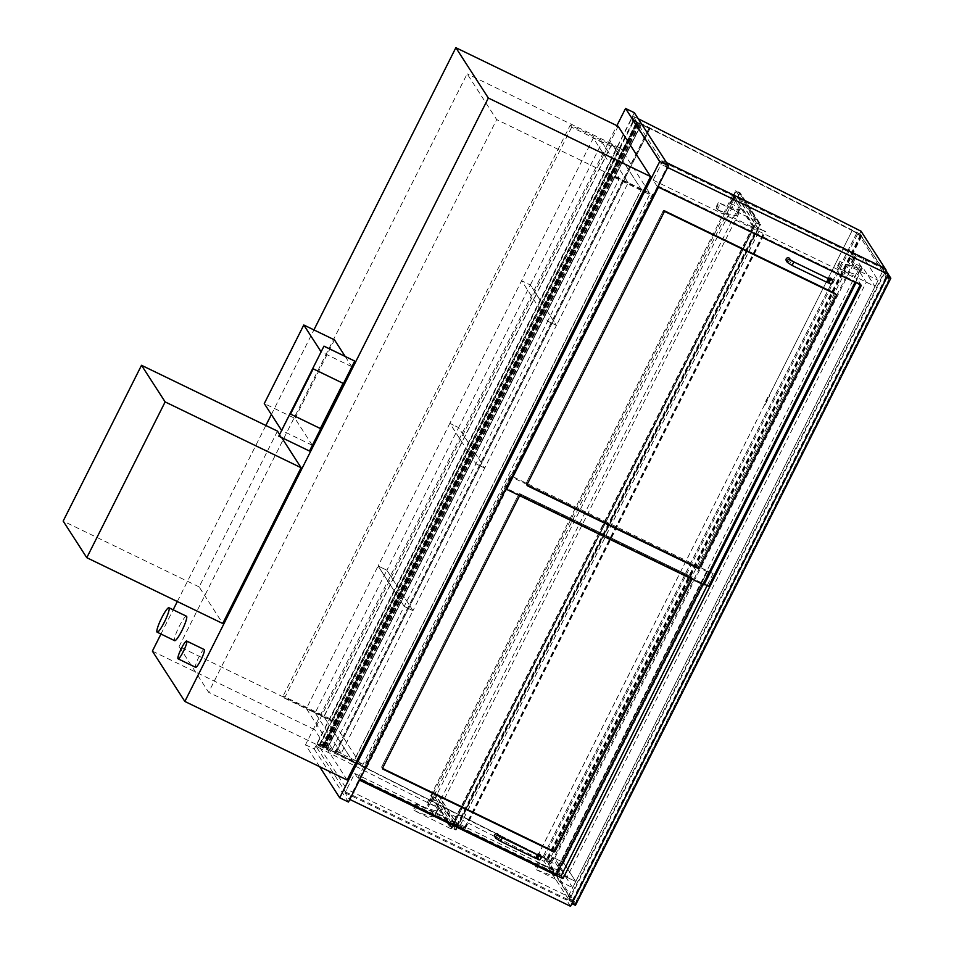 <?xml version="1.0" encoding="UTF-8"?>
<svg xmlns="http://www.w3.org/2000/svg" width="954" height="954" viewBox="0 0 954 954"><rect width="100%" height="100%" fill="white"/><g stroke="black" fill="none" stroke-linecap="round" stroke-linejoin="round"><path stroke-width="0.72" stroke-dasharray="4.77 3.58" d="M345.157 356.391L351.811 366.706L312.304 445.268L281.609 430.397M351.811 366.706L321.116 351.847M312.304 445.268L294.977 418.412L264.282 403.554M294.977 418.412L334.484 339.862M323.847 716.597L353.374 762.353L641.41 189.655L611.884 143.899L323.847 716.597L179.113 646.538L208.64 692.294L496.676 119.596L467.15 73.84L179.113 646.538M611.884 143.899L467.15 73.84M641.41 189.655L496.676 119.596M353.374 762.353L208.64 692.294M160.964 634.04L173.163 609.785M177.313 601.521L265.856 425.484M271.365 414.537L313.926 329.905M152.378 651.117L314.641 729.667L618.132 126.25M347.125 780.002L314.641 729.667M612.003 144.09L323.966 716.788L353.242 762.163L641.291 189.464L612.003 144.09L620.78 148.335L332.743 721.033L362.019 766.42L650.056 193.722L620.78 148.335M641.291 189.464L650.056 193.722M353.242 762.163L362.019 766.42M323.966 716.788L332.743 721.033M319.638 766.706L305.507 744.788L616.892 125.654M305.507 744.788L314.271 749.033L634.315 112.703M348.472 802.04L314.271 749.033M607.722 172.734L609.093 174.88L653.907 196.56L652.524 194.425L607.722 172.734L320.568 743.679L321.939 745.813L366.753 767.505L365.37 765.37L320.568 743.679M366.753 767.505L653.907 196.56M365.37 765.37L652.524 194.425M321.939 745.813L609.093 174.88M570.265 125.081L571.637 127.216L618.741 150.016L617.357 147.882L570.265 125.081L283.111 696.026L284.483 698.161L571.637 127.216M284.483 698.161L331.587 720.962L330.203 718.827L617.357 147.882M330.203 718.827L283.111 696.026M331.587 720.962L618.741 150.016M713.067 573.592L510.235 475.402L358.275 777.558L555.622 873.089L707.594 570.945L713.127 573.676L561.155 875.82L558.865 872.278L857.276 278.95L861.367 285.282M657.211 186.459L653.132 180.127L662.839 160.809L666.929 167.141L657.211 186.459L657.914 186.793M653.132 180.127L857.276 278.95M666.929 167.141L667.633 167.487M662.839 160.809L666.5 162.585M354.721 773.444L358.799 779.776L349.092 799.082L345.002 792.762L354.721 773.444L558.865 872.278M358.799 779.776L359.503 780.122M345.002 792.762L566.485 899.968L884.31 268.026M570.564 906.3L566.485 899.968M349.092 799.082L349.796 799.428M341.234 753.29L315.154 712.865L386.883 570.242L412.975 610.655L341.234 753.29L332.469 749.033L404.198 606.41L378.118 565.996L306.377 708.619L332.469 749.033M412.975 610.655L404.198 606.41L475.927 463.787L449.847 423.361L378.118 565.996L404.198 606.41L412.975 610.655L386.883 570.242L378.118 565.996L386.883 570.242L458.624 427.607L449.847 423.361L475.927 463.787L547.668 321.164L521.588 280.738L449.847 423.361L458.624 427.607L484.704 468.032L412.975 610.655M315.154 712.865L306.377 708.619M484.704 468.032L475.927 463.787L484.704 468.032L458.624 427.607L530.352 284.984L521.588 280.738L547.668 321.164L619.396 178.529L593.316 138.115L521.588 280.738L530.352 284.984L556.432 325.409L484.704 468.032M753.565 227.648L756.653 221.507L719.089 202.928A51.814 4.889 26.7 0 0 740.054 209.033A51.814 4.889 26.7 0 0 739.827 208.044L733.006 197.442L734.723 197.848L731.611 203.917L741.258 208.58L441.964 803.662L432.317 798.987L731.623 203.989L729.905 203.584L736.726 214.185A51.814 4.889 -153.3 0 1 736.965 215.175A51.814 4.889 -153.3 0 1 716.001 209.069L753.565 227.648L741.258 208.58M734.699 197.764L732.875 194.95L742.522 199.613L756.653 221.507M428.191 804.961L429.228 805.14L427.404 802.314L437.051 806.989L451.182 828.871L413.619 810.292A51.814 4.889 26.7 0 0 434.583 816.397A51.814 4.889 26.7 0 0 434.344 815.408L427.523 804.806L428.191 804.961L431.28 798.82L437.433 809.266A51.814 4.889 -153.3 0 1 437.671 810.256A51.814 4.889 -153.3 0 1 416.707 804.15L454.271 822.73L451.182 828.871M429.228 805.14L432.329 799.07L431.28 798.82M454.271 822.73L441.964 803.662M437.051 806.989L742.522 199.613M732.875 194.95L427.404 802.314M566.974 877.286L575.751 881.544L563.444 862.476L862.738 267.394L875.045 286.462L878.133 280.309L840.569 261.73A51.814 4.889 26.7 0 0 861.545 267.835A51.814 4.889 26.7 0 0 861.307 266.858L854.486 256.244L856.203 256.65L853.114 262.791L851.397 262.398L858.218 272.999A51.814 4.889 -153.3 0 1 858.457 273.989A51.814 4.889 -153.3 0 1 837.481 267.883L875.045 286.462L572.662 887.685L535.099 869.106A51.814 4.889 26.7 0 0 556.063 875.212A51.814 4.889 26.7 0 0 555.836 874.222L549.003 863.62L550.732 864.014L553.797 857.801L552.116 857.515L558.925 868.08A51.814 4.889 -153.3 0 1 559.163 869.058A51.814 4.889 -153.3 0 1 538.187 862.953L575.751 881.544L563.444 862.476L553.797 857.801L853.091 262.72L862.738 267.394L853.973 263.149L554.679 858.23L566.974 877.286L866.268 282.217L853.973 263.149M866.268 282.217L875.045 286.462L862.738 267.394L563.444 862.476L554.679 858.23M856.179 256.578L854.367 253.752L864.014 258.427L878.133 280.309M550.708 863.942L548.884 861.128L854.367 253.752M864.014 258.427L558.531 865.791L572.662 887.685M548.884 861.128L558.531 865.791M452.232 827.69L756.379 222.962L759.885 224.655L455.738 829.396L452.232 827.69L431.804 796.041L735.951 191.313L739.469 193.006L435.31 797.735L431.804 796.041L435.31 797.735L437.743 794.002L435.537 798.391L431.148 796.268L433.796 792.094L431.804 796.041L452.279 827.774L454.259 823.815L451.624 828L456 830.123L458.206 825.735L455.785 829.467L452.279 827.774M759.885 224.655L739.469 193.006L759.933 224.739L757.953 228.686L760.6 224.512L756.212 222.389L754.006 226.778L756.427 223.033L759.933 224.739M740.125 192.78L737.919 197.168L739.469 193.006L735.951 191.313L733.531 195.045L735.737 190.657L740.125 192.78L760.6 224.512M735.737 190.657L756.212 222.389M737.919 197.168L758.394 228.9L757.75 227.911L765.549 231.595L754.387 226.909L753.314 225.704L758.394 228.9L458.206 825.735L457.574 824.745L757.75 227.911M737.478 196.953L757.953 228.686M733.972 195.26L754.447 226.98M733.531 195.045L754.006 226.778L453.83 823.612L458.206 825.735L437.743 794.002M437.302 793.788L457.777 825.52M433.796 792.094L454.259 823.815M433.354 791.88L453.83 823.612L453.138 822.539L753.314 225.704M431.148 796.268L451.624 828M435.537 798.391L456 830.123M457.574 824.745L465.373 828.43L457.085 824.447L757.261 227.612M457.085 824.447L457.729 825.437L757.905 228.602M460.055 825.782L760.231 228.948M460.007 825.711L760.183 228.877M457.729 825.437L453.579 822.753L753.755 225.919M454.211 823.743L754.387 226.909M638.202 118.725L633.134 116.328L662.398 161.691L661.074 164.327L631.822 118.988L633.217 119.512L859.733 233.849L884.74 272.594L661.074 164.327M662.398 161.691L885.336 269.612M885.849 270.399L884.74 272.594M861.057 231.214L859.733 233.849M631.81 118.964L633.146 116.352L631.822 118.988M345.443 791.88L569.109 900.159L544.114 861.402L317.587 747.065L316.191 746.541L345.443 791.88L346.767 789.244L317.515 743.905L318.91 744.43L545.438 858.767L570.444 897.523L346.767 789.244M569.109 900.159L570.444 897.523M544.114 861.402L545.438 858.767M327.15 748.389L336.166 752.551L319.673 744.585L335.951 752.837L649.817 128.802L641.005 124.354L650.02 128.516L633.539 120.538L649.817 128.802L335.951 752.837L327.15 748.389L641.005 124.354M325.517 747.686L639.371 123.65M325.529 747.662L639.383 123.615M323.215 746.493L637.069 122.458M323.621 746.588L637.487 122.553L323.644 746.577M325.541 747.566L639.407 123.519M325.803 747.197L639.669 123.161M325.863 747.125L639.717 123.078M650.02 128.504L336.154 752.563M327.353 748.115L641.207 124.068M636.878 122.005L637.475 122.219A6.761 0.644 26.7 0 0 631.405 119.119L633.289 122.052L637.463 124.068L636.342 122.327L637.952 122.971L633.325 120.431L636.878 122.005L323.024 746.052L323.609 746.266A6.761 0.644 26.7 0 0 317.539 743.166L319.435 746.1L323.597 748.115L322.476 746.374L324.098 747.018L319.459 744.478L323.024 746.052M323.597 748.115L637.463 124.068M322.476 746.374L636.342 122.327M324.098 747.018L637.952 122.971M323.287 746.565L637.153 122.529M323.609 746.266L637.475 122.219M317.539 743.166L631.405 119.119M319.435 746.1L633.289 122.052M542.969 856.978L327.389 748.473L542.969 856.978L856.835 232.931L641.422 124.199L327.556 748.246M641.422 124.199L856.835 232.931M856.668 233.158L542.802 857.205M641.255 124.425L327.389 748.473M691.101 577.695L554.155 850.002A0.99 0.966 -32.8 0 1 552.831 850.455L382.232 767.875A0.99 0.966 -32.8 0 1 381.791 766.563L518.749 494.267A0.99 0.966 -32.8 0 1 520.073 493.814L690.672 576.395A0.99 0.966 -32.8 0 1 691.101 577.695L691.972 579.102M518.749 494.267L519.632 495.639A0.99 0.966 -32.8 0 1 520.956 495.186L691.555 577.766A0.99 0.966 -32.8 0 1 691.996 579.066M510.235 475.402L511.117 476.785L359.157 778.929L359.92 779.299M556.874 873.745L555.622 873.089L707.594 570.945L708.476 572.317L511.117 476.785M702.502 584.194L708.476 572.317M561.107 875.748L555.622 873.089L556.516 874.46M358.275 777.558L359.157 778.929M663.161 210.87A0.99 0.966 -32.8 0 1 664.485 210.417L835.084 292.997A0.99 0.966 -32.8 0 1 835.525 294.309L698.566 566.604A0.99 0.966 -32.8 0 1 697.243 567.058L526.644 484.477A0.99 0.966 -32.8 0 1 526.203 483.177L663.161 210.87L664.044 212.241M657.735 185.875L505.775 488.019L703.134 583.55L855.094 281.406L657.735 185.875L658.522 187.091M704.374 584.206L703.134 583.55L855.094 281.406L855.881 282.623M860.58 284.065L855.094 281.406L860.58 284.065L708.607 586.209L703.134 583.55L704.016 584.921M554.202 850.074A0.99 0.966 -32.8 0 1 552.879 850.527L382.28 767.946A0.99 0.966 -32.8 0 1 381.838 766.646L518.797 494.339A0.99 0.966 -32.8 0 1 520.121 493.886L690.72 576.466A0.99 0.966 -32.8 0 1 691.149 577.778L554.202 850.074L554.989 851.302L554.155 850.002M691.9 579.066L691.936 578.995A0.99 0.966 147.2 0 0 691.507 577.695L520.908 495.102A0.99 0.966 147.2 0 0 519.584 495.555L382.626 767.863A0.99 0.966 147.2 0 0 382.709 768.864M698.614 566.688A0.99 0.966 -32.8 0 1 697.291 567.141L526.691 484.549A0.99 0.966 -32.8 0 1 526.262 483.249L663.209 210.941A0.99 0.966 -32.8 0 1 664.533 210.488L835.132 293.081A0.99 0.966 -32.8 0 1 835.573 294.381L698.614 566.688L699.401 567.904L698.566 566.604M836.336 294.679A0.99 0.966 147.2 0 0 835.919 294.297L665.32 211.716A0.99 0.966 147.2 0 0 663.996 212.17L527.049 484.477A0.99 0.966 147.2 0 0 527.121 485.467M713.127 573.676L707.152 585.553M707.641 571.017L555.669 873.172M860.305 284.769L860.627 284.137M703.181 583.633L855.142 281.478M498.107 834.5A1.98 1.944 -32.8 0 1 497.511 837.195A1.98 1.944 -32.8 0 1 494.792 836.634M537.126 854.641A1.98 1.944 147.2 0 0 539.606 857.574A1.98 1.944 147.2 0 0 540.214 854.879M789.638 258.617A1.98 1.944 -32.8 0 1 789.03 261.313A1.98 1.944 -32.8 0 1 786.323 260.752M828.644 278.747A1.98 1.944 147.2 0 0 831.137 281.692A1.98 1.944 147.2 0 0 831.733 278.997M281.633 437.564L279.594 434.392M277.471 431.113L199.124 586.901L222.735 623.511M199.124 586.901L63.167 521.087M186.495 616.248A13.571 2.147 -64.2 0 0 178.66 627.529A13.571 2.147 -64.2 0 0 174.665 640.671M204.228 649.555A9.874 1.562 -64.2 0 0 198.515 657.759A9.874 1.562 -64.2 0 0 195.618 667.311M569.812 898.966L572.4 902.973L887.148 277.173L884.561 273.166L569.812 898.966L572.448 900.242L575.035 904.249L572.4 902.973M575.035 904.249L889.772 278.449L887.148 277.173M889.772 278.449L887.196 274.442L884.561 273.166M572.448 900.242L887.196 274.442M568.822 899.312L884.227 272.2L886.886 276.314L571.482 903.426L568.822 899.312L572.77 901.22L888.377 274.406M575.429 905.334L572.77 901.22M884.227 272.2L888.174 274.108M860.556 234.744L546.702 858.779L544.066 857.503L857.932 233.468L860.556 234.744L889.104 278.973L886.469 277.697L572.615 901.745L575.238 903.021L889.104 278.973M857.932 233.468L886.469 277.697M546.702 858.779L575.238 903.021M544.066 857.503L572.615 901.745M766.014 401.825L768.22 397.436M765.239 404.532L769.651 395.743M767.791 397.222L765.585 401.61M764.798 404.305L538.342 854.557L547.882 860.15L547.143 859.005L538.342 854.557M852.244 230.594L861.748 236.103L861.009 234.958L852.196 230.51L538.39 854.641M852.196 230.51L769.21 395.528M861.748 236.103L547.882 860.15M861.307 235.888L547.441 859.936M861.009 234.958L547.143 859.005M860.615 234.815L546.749 858.862M602.081 142.361L628.173 182.786L556.432 325.409L547.668 321.164L556.432 325.409L530.352 284.984L602.081 142.361L593.316 138.115M278.735 436.109L309.43 450.968L354.685 361.006M290.481 414.012L320.305 428.453L343.035 383.246M628.173 182.786L619.396 178.529M730.573 203.739L733.662 197.597M729.917 203.631L733.006 197.49M736.726 214.185L739.827 208.044M716.001 209.069L719.089 202.928M717.158 210.035L720.246 203.882M430.624 798.713L427.535 804.854M437.433 809.266L434.344 815.408M416.707 804.15L413.619 810.292M417.864 805.104L414.775 811.258M852.053 262.553L855.142 256.399M851.409 262.445L854.498 256.292L851.397 262.398M858.218 272.999L861.307 266.858M837.481 267.883L840.569 261.73M838.638 268.837L841.738 262.696M552.76 857.622L549.671 863.775M552.116 857.515L549.015 863.668M558.925 868.08L555.836 874.222M538.187 862.953L535.099 869.106M539.344 863.919L536.255 870.06M464.538 828.06L764.714 231.226M464.443 827.905L764.619 231.071M464.395 827.833L764.571 230.999M464.586 828.132L764.762 231.297M634.541 116.877L633.217 119.512M316.191 746.541L317.515 743.905L316.191 746.517M317.587 747.065L318.91 744.43M335.033 752.479L648.899 128.432M326.196 748.031L640.062 123.996M324.92 746.755L638.786 122.708M324.98 746.684L638.834 122.637M335.426 752.074L649.292 128.039M690.672 576.395L691.555 577.766M520.073 493.814L520.956 495.186M381.791 766.563L382.685 767.946M664.485 210.417L665.367 211.788M526.203 483.177L527.097 484.549M835.084 292.997L835.966 294.381M691.936 578.995L691.149 577.778M691.507 577.695L690.72 576.466M520.908 495.102L520.121 493.886M519.584 495.555L518.797 494.339M382.626 767.863L381.838 766.646M835.919 294.297L835.132 293.081M665.32 211.716L664.533 210.488M663.996 212.17L663.209 210.941M527.049 484.477L526.262 483.249M499.014 835.942A1.98 1.944 -32.8 0 1 497.63 839.186A1.98 1.944 -32.8 0 1 495.877 838.316M502.293 837.779L500.576 841.333M537.388 854.76L535.659 858.314M539.499 855.678A1.98 1.944 147.2 0 0 537.984 858.695A1.98 1.944 147.2 0 0 540.691 859.256A1.98 1.944 147.2 0 0 541.3 856.561M790.592 260.096L790.723 260.287A1.98 1.944 -32.8 0 1 789.161 263.304A1.98 1.944 -32.8 0 1 787.396 262.433M793.823 261.897L792.106 265.45M828.907 278.878L827.19 282.432M831.029 279.796A1.98 1.944 147.2 0 0 829.503 282.813A1.98 1.944 147.2 0 0 832.21 283.374A1.98 1.944 147.2 0 0 832.818 280.667M734.723 197.848L731.623 203.989M733.006 197.442L729.905 203.584M740.054 209.033L736.965 215.175M718.29 202.689L715.202 208.843M432.329 799.07L429.24 805.212M430.612 798.665L427.523 804.806M437.671 810.256L434.583 816.397M415.908 803.912L412.82 810.065M856.203 256.65L853.114 262.791M861.545 267.835L858.457 273.989M839.77 261.503L836.682 267.645M553.821 857.873L550.732 864.014M552.104 857.479L549.003 863.62M559.163 869.058L556.063 875.212M537.388 862.726L534.3 868.867M464.932 828.203L765.108 231.369M465.373 828.43L765.549 231.595M319.673 744.585L633.539 120.538M324.503 746.493L638.369 122.458M319.459 744.478L633.325 120.431M691.054 576.741L691.948 578.112M381.838 767.529L382.733 768.9M526.25 484.131L527.145 485.503M835.477 293.343L836.36 294.714M691.889 578.029L691.101 576.812M382.673 768.829L381.886 767.6M836.312 294.643L835.525 293.427M527.097 485.431L526.31 484.215M536.899 857.014L537.984 858.695M828.418 281.132L829.503 282.813"/><path stroke-width="1.43" d="M281.609 430.397L321.116 351.847L303.789 325.004L264.282 403.554L281.609 430.397M345.157 356.391L334.484 339.862L303.789 325.004M313.926 329.905L455.857 47.7L488.341 98.035L650.604 176.585L347.125 780.002L184.849 701.452L152.378 651.117L160.964 634.04M455.857 47.7L618.132 126.25L650.604 176.585M173.163 609.785L177.313 601.521M265.856 425.484L271.365 414.537M488.341 98.035L184.849 701.452M616.892 125.654L625.55 108.458L659.751 161.464L668.515 165.71L348.472 802.04L339.707 797.794L319.638 766.706M625.55 108.458L634.315 112.703L668.515 165.71M659.751 161.464L339.707 797.794M657.914 186.793L861.367 285.282L562.955 878.61L561.155 875.82L556.874 873.745M667.633 167.487L888.401 274.358L570.564 906.3L349.796 799.428M666.5 162.585L884.31 268.026L888.401 274.358M359.503 780.122L562.955 878.61M885.336 269.612L885.849 270.399M886.063 269.97L861.057 231.214L638.202 118.725M691.972 579.102L555.037 851.373A0.99 0.966 -32.8 0 1 553.714 851.827L383.114 769.246A0.99 0.966 -32.8 0 1 382.685 767.946L519.62 495.663M359.92 779.299L556.516 874.46L702.502 584.194M664.044 212.241A0.99 0.966 -32.8 0 1 665.367 211.788L835.966 294.381A0.99 0.966 -32.8 0 1 836.408 295.68L699.449 567.988A0.99 0.966 -32.8 0 1 698.125 568.441L527.526 485.848A0.99 0.966 -32.8 0 1 527.097 484.549L664.044 212.241M658.522 187.091L506.657 489.39L704.016 584.921L855.976 282.778L658.63 187.246M506.133 488.579L506.657 489.39M382.709 768.864A0.99 0.966 147.2 0 0 383.067 769.162L553.666 851.755A0.99 0.966 147.2 0 0 554.989 851.302L691.9 579.066M527.121 485.467A0.99 0.966 147.2 0 0 527.479 485.777L698.078 568.357A0.99 0.966 147.2 0 0 699.401 567.904L836.36 295.597A0.99 0.966 147.2 0 0 836.336 294.679M707.152 585.553L561.155 875.82M704.374 584.206L708.667 586.281L860.305 284.769M499.014 835.942A1.98 1.944 -32.8 0 0 495.877 838.316L494.792 836.634A1.98 1.944 -32.8 0 1 497.332 833.808A1.98 1.944 -32.8 0 1 498.107 834.5L499.073 835.978M495.877 838.316L500.576 841.333L502.293 837.779L537.388 854.76L535.659 858.314C539.475 859.518 539.678 861.867 541.3 856.561L540.214 854.879A1.98 1.944 147.2 0 0 537.126 854.641M787.396 262.433L792.106 265.45L793.847 261.909L790.496 260.025A1.98 1.944 -32.8 0 0 787.396 262.433L786.323 260.752A1.98 1.944 -32.8 0 1 788.863 257.926A1.98 1.944 -32.8 0 1 789.638 258.617L790.592 260.096M793.823 261.897L828.907 278.878L827.19 282.432C831.006 283.624 831.208 285.985 832.818 280.667L831.733 278.997A1.98 1.944 147.2 0 0 828.644 278.747M279.594 434.392L277.471 431.113L141.514 365.299L63.167 521.087L86.79 557.696L222.735 623.511L301.094 467.722L281.633 437.564M301.094 467.722L165.137 401.908L141.514 365.299M86.79 557.696L165.137 401.908M169.108 607.901A13.571 2.147 -64.2 0 0 168.953 607.758A13.571 2.147 -64.2 0 0 161.107 619.039A13.571 2.147 -64.2 0 0 157.124 632.18A13.571 2.147 -64.2 0 0 164.684 621.483A13.571 2.147 -64.2 0 0 169.108 607.901M157.124 632.18L174.665 640.671A13.571 2.147 -64.2 0 0 182.226 629.974A13.571 2.147 -64.2 0 0 186.65 616.391A13.571 2.147 -64.2 0 0 186.495 616.248L168.953 607.758M186.793 641.16A9.874 1.562 -64.2 0 0 186.686 641.052A9.874 1.562 -64.2 0 0 180.974 649.257A9.874 1.562 -64.2 0 0 178.076 658.82A9.874 1.562 -64.2 0 0 183.573 651.045A9.874 1.562 -64.2 0 0 186.793 641.16M178.076 658.82L195.618 667.311A9.874 1.562 -64.2 0 0 201.115 659.536A9.874 1.562 -64.2 0 0 204.335 649.65A9.874 1.562 -64.2 0 0 204.228 649.555L186.686 641.052M571.911 903.629L575.429 905.334L890.833 278.222L887.315 276.517M888.377 274.406L890.833 278.222M354.733 361.077L323.978 346.147L278.783 436.181L309.478 451.039L354.733 361.077L324.026 346.219M323.978 346.147L278.783 436.181M343.082 383.329L313.21 368.816L290.529 414.096L320.353 428.525L343.082 383.329L313.258 368.888M313.21 368.816L290.529 414.096M499.18 836.157A1.98 1.944 -32.8 0 1 499.192 836.181L502.293 837.779M541.3 856.561A1.98 1.944 147.2 0 0 539.499 855.678M832.818 280.667A1.98 1.944 147.2 0 0 831.029 279.796M535.659 858.314L500.576 841.333M537.388 854.76L539.797 855.786L537.889 856.811L537.984 858.695M827.19 282.432L792.106 265.45M828.907 278.878L831.328 279.892L829.42 280.929L829.503 282.813"/></g></svg>
